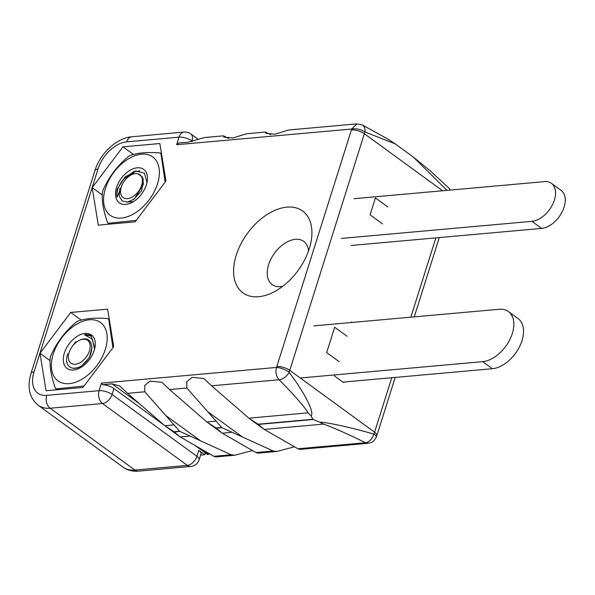 <?xml version="1.0" encoding="UTF-8"?>
<svg xmlns="http://www.w3.org/2000/svg" width="595" height="595" viewBox="0 0 595 595"><rect width="100%" height="100%" fill="white"/><g stroke="black" fill="none" stroke-linecap="round" stroke-linejoin="round"><path stroke-width="0.89" d="M92.203 187.641L98.294 225.141L135.162 221.838L165.938 181.036L159.847 143.536L122.979 146.839L92.203 187.641L102.333 195.026M46.068 390.759L82.943 387.457L113.719 346.654L107.628 309.155L70.76 312.457L39.984 353.259L46.068 390.759M309.288 248.658A50.642 31.386 126.1 0 1 274.496 291.639A50.642 31.386 126.1 0 1 233.634 269.528A50.642 31.386 126.1 0 1 277.553 209.291A50.642 31.386 126.1 0 1 311.096 241.436A50.642 31.386 126.1 0 1 309.288 248.658M248.851 418.173L308.121 412.863C304.112 406.303 294.443 395.266 279.107 379.751C276.154 376.375 275.284 372.262 276.497 367.42A9.557 2.863 21.7 0 1 289.125 372.113L289.111 372.373C304.506 392.432 314.956 413.19 310.984 415.816L312.918 419.274L258.059 424.19L248.851 418.173L211.597 385.805L203.944 378.524L192.073 377.349L186.763 381.7L186.837 388.022L221.667 427.448L216.022 427.961L206.815 421.944L169.553 389.569L161.907 382.288L150.037 381.12L144.726 385.463L144.793 391.793L179.631 431.219L173.985 431.725L164.77 425.708L127.516 393.34L119.87 386.058L112.113 383.842L102.422 384.712A9.557 3.577 17.5 0 1 113.92 388.55L112.061 394.463A9.557 5.92 126.1 0 1 102.504 403.529L50.129 408.222L134.953 470.08A9.557 6.59 -95.1 0 0 138.471 471.143C132.625 471.634 127.501 470.31 123.091 467.157A38.221 23.688 -53.9 0 0 134.953 470.08L187.328 465.379A9.557 5.92 -53.9 0 0 196.886 456.313L198.752 450.4L204.695 454.736A9.676 6.671 84.9 0 0 205.327 453.174L205.387 452.981M198.752 450.4A9.557 3.577 17.5 0 1 200.969 453.888L199.102 459.809A9.557 3.577 -162.5 0 0 196.886 456.313L112.061 394.463A9.557 3.577 17.5 0 0 99.105 390.662L101.492 383.098L102.422 384.712M200.589 455.101L204.695 454.736M101.492 383.098L276.497 367.42A9.557 5.92 -53.9 0 0 276.816 366.527L351.414 129.926A9.557 5.92 -53.9 0 0 351.66 129.041L176.648 144.719L178.619 143.038L188.31 142.175L204.427 137.549L223.512 135.831L223.869 137.118L233.039 137.951L246.464 133.778L265.549 132.06L265.906 133.354L275.076 134.187L288.501 130.008L356.918 123.872L351.66 129.041A9.557 4.254 13 0 1 364.854 131.949A19.107 11.848 126.1 0 1 364.363 133.726L289.765 370.321A19.107 11.848 126.1 0 1 289.125 372.113M228.688 138.464L223.512 135.838M270.732 134.693L265.549 132.068M447.001 190.363L413.339 157.073L395.177 143.826L364.854 131.949M387.836 206.993L375.415 197.934L370.09 214.84L382.511 223.891M352.307 322.423L351.608 321.917L351.422 322.505M334.903 374.895L334.554 375.995L343.642 382.622M347.078 336.279L334.658 327.22L326.662 352.575L339.083 361.626M368.164 443.275L299.739 449.404L297.954 448.771L264.262 429.412L258.364 424.413L313.223 419.497L319.656 422.138C327.429 422.286 353.296 428.013 373.801 434.134L373.958 433.963A9.557 2.863 21.7 0 1 376.256 437.228A9.557 2.863 21.7 0 1 376.256 437.243L374.121 440.478C373.154 441.721 371.161 442.658 368.156 443.275L365.464 442.725C347.249 433.77 333.274 427.56 323.531 424.101L319.656 422.138M276.787 451.464L257.702 453.174L255.917 452.542L222.225 433.182L216.327 428.184L221.98 427.679L273.194 450.995L276.787 451.456L294.562 446.771M234.75 455.227L215.665 456.938L213.873 456.313L180.181 436.946L174.29 431.948L179.935 431.442L231.158 454.759L234.75 455.227L252.525 450.541M195.391 445.692L207.447 454.491L208.83 454.364L202.174 449.515M163.164 424.451L113.92 388.55M164.77 425.708L174.164 424.867M206.815 421.944L216.201 421.096M310.984 415.816L308.121 412.863M264.262 429.412L323.531 424.101M222.225 433.182L231.611 432.334M180.181 436.946L189.574 436.105M211.597 385.805L279.107 379.751A9.557 5.481 -44.9 0 0 289.111 372.373M356.926 123.872L362.176 124.905A9.557 6.463 117.3 0 1 362.184 124.905A9.557 6.463 117.3 0 1 364.966 131.792M373.801 434.134A9.557 6.248 116.3 0 1 365.464 442.725L297.954 448.771M450.051 190.088A9.557 5.266 -46.1 0 0 449.128 188.273A9.557 5.266 -46.1 0 0 449.121 188.265L429.664 170.378L413.339 157.073M133.488 154.507L122.979 146.839M50.114 360.652L39.984 353.259M81.277 320.125L70.76 312.457M282.774 286.269A26.753 16.586 126.1 0 1 272.153 284.596A26.753 16.586 126.1 0 1 274.518 253.202A26.753 16.586 126.1 0 1 303.681 241.354A26.753 16.586 126.1 0 1 308.522 250.956M353.921 198.7L544.47 181.624A22.454 13.916 126.1 0 1 551.439 183.342A22.454 13.916 126.1 0 1 552.361 204.963A22.454 13.916 126.1 0 1 531.945 221.34L341.396 238.417M551.439 183.342L561.13 190.407A22.454 13.916 126.1 0 1 562.059 212.028A22.454 13.916 126.1 0 1 541.643 228.406L351.095 245.482M313.825 325.874L499.205 309.259A29.624 18.356 126.1 0 1 508.398 311.52A29.624 18.356 126.1 0 1 509.618 340.05A29.624 18.356 126.1 0 1 482.686 361.648L300.289 377.996M508.398 311.52L518.089 318.593A29.624 18.356 126.1 0 1 519.316 347.116A29.624 18.356 126.1 0 1 492.377 368.721L343.828 382.035M94.553 349.168L92.329 339.105L84.43 334.725L91.392 336.071M84.43 334.725A19.821 12.279 126.1 0 1 91.095 335.84L94.806 348.105M80.868 367.442L72.888 368.312M84.029 386.014L56.235 388.877L55.313 388.141C51.021 375.981 49.355 365.724 50.315 357.387L50.85 355.698C56.637 342.631 65.056 331.475 76.093 322.23L77.551 321.278C85.011 318.466 95.088 317.559 107.792 318.57L108.721 319.307L112.924 347.703M57.425 389.74L55.737 388.788L57.075 389.777M107.792 318.57L109.354 319.768M63.464 362.035A20.691 12.822 126.1 0 1 79.685 334.94A20.691 12.822 126.1 0 1 94.94 347.435A20.691 12.822 126.1 0 1 79.975 367.948A20.691 12.822 126.1 0 1 63.464 362.035M74.97 325.242A36.109 22.379 126.1 0 1 105.315 349.391A36.109 22.379 126.1 0 1 57.537 380.547A36.109 22.379 126.1 0 1 74.97 325.242M82.393 365.085L89.272 357.751L91.95 348.045M75.803 341.694L72.597 346.022A14.139 8.761 126.1 0 1 80.675 339.797C93.519 334.338 95.728 353.497 84.594 363.188C74.249 373.734 62.758 366.78 67.733 353.794M80.675 339.797A14.139 8.761 126.1 0 1 89.384 351.08A14.139 8.761 126.1 0 1 72.635 363.991A14.139 8.761 126.1 0 1 72.597 346.022M129.613 175.86A14.139 8.761 126.1 0 1 137.78 173.747A14.139 8.761 126.1 0 1 138.509 191.367A14.139 8.761 126.1 0 1 121.573 195.74A14.139 8.761 126.1 0 1 129.613 175.86L135.035 171.605L139.959 170.832M133.332 199.697L141.744 190.675L143.269 179.028M137.78 173.747L142.562 177.191L143.425 184.257L134.358 198.968L127.62 202.077L122.079 200.954L119.26 196.082L119.848 188.808M141.536 194.096A20.691 12.822 126.1 0 1 132.202 202.33A20.691 12.822 126.1 0 1 115.504 193.293A20.691 12.822 126.1 0 1 133.451 168.683A20.691 12.822 126.1 0 1 147.158 181.817A20.691 12.822 126.1 0 1 141.536 194.096M153.235 157.288A36.109 22.379 -53.9 0 0 105.449 188.437A36.109 22.379 -53.9 0 0 135.794 212.593A36.109 22.379 -53.9 0 0 153.235 157.288M146.98 182.672L144.54 173.286L135.809 170.944L124.928 177.117L117.416 188.957A19.821 12.279 -53.9 0 0 117.089 197.287L121.588 186.168M127.055 202.144L133.6 201.512M107.926 223.162L108.454 223.259L107.531 222.523C103.225 210.347 101.559 200.091 102.533 191.768L103.069 190.073C108.84 176.998 117.26 165.841 128.312 156.611L129.769 155.659C137.207 152.833 147.292 151.926 160.01 152.952L161.572 154.15M109.644 224.122L108.454 223.259L136.248 220.388M165.142 182.085L160.94 153.689M117.089 197.287C116.27 191.724 118.338 185.789 123.291 179.482L133.979 171.405M176.648 144.719L179.036 137.162L126.661 141.855A28.664 17.768 -53.9 0 0 97.989 169.062L34.049 371.86A28.664 17.768 -53.9 0 0 46.73 395.355L99.105 390.662A9.557 6.59 84.9 0 0 102.504 403.529L187.328 465.379A9.557 6.59 -95.1 0 0 190.846 466.45A9.557 9.557 0 0 0 199.102 459.809M198.142 139.267L190.727 133.86A9.557 5.92 126.1 0 1 191.984 140.963L191.813 141.513M192.483 141.32L191.984 140.963A9.557 3.577 17.5 0 0 179.036 137.162A9.557 6.59 -95.1 0 1 184.242 132.06A9.557 9.557 0 0 1 190.727 133.86M442.576 190.757L364.363 133.726A9.557 3.577 17.5 0 0 351.414 129.926M373.958 433.963A19.107 11.848 -53.9 0 0 374.59 432.178L289.765 370.321A9.557 3.577 17.5 0 0 276.816 366.527M376.256 437.228L376.813 435.666A9.557 3.577 17.5 0 0 374.59 432.178L391.755 377.736M410.855 317.18L435.852 237.888M242.76 437.213L208.726 412.395M200.716 440.977L166.689 416.165M140.688 404.674L112.113 383.842M46.73 395.355A9.557 6.59 84.9 0 0 50.129 408.222A38.221 23.688 126.1 0 1 38.266 405.307L123.091 467.157M127.516 393.34L144.793 391.793M169.553 389.569L186.837 388.022M255.917 452.542L273.194 450.995M213.873 456.313L231.158 454.759M126.661 141.855A9.557 6.59 -95.1 0 1 131.867 136.761L184.242 132.06M97.989 169.062A9.557 3.577 -162.5 0 0 94.94 170.601C100.116 153.532 116.702 137.817 131.867 136.761M34.049 371.86A9.557 3.577 -162.5 0 0 31 373.4L94.94 170.601M541.643 228.406L531.945 221.34M492.377 368.721L482.686 361.648M263.436 428.824L250.026 419.051M221.392 432.595L207.99 422.814M179.355 436.358L165.953 426.585M362.184 124.905L387.3 138.717L395.177 143.826M376.813 435.666L395.177 377.431M414.269 316.875L439.274 237.584M31 373.4C26.946 387.293 29.371 397.929 38.266 405.307M138.471 471.143L190.846 466.45M108.469 318.779L109.287 319.374M161.505 153.755L160.695 153.16M109.294 224.159L107.955 223.177"/></g></svg>
